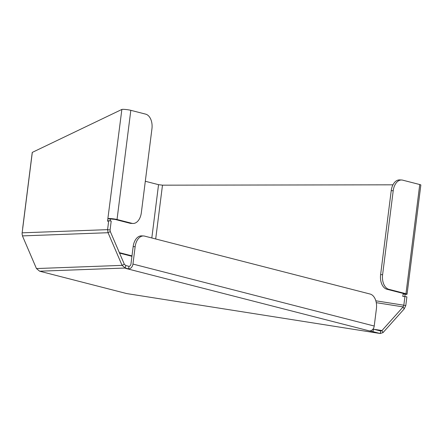 <?xml version="1.0" encoding="UTF-8"?>
<svg xmlns="http://www.w3.org/2000/svg" width="443" height="443" viewBox="0 0 443 443"><rect width="100%" height="100%" fill="white"/><g stroke="black" fill="none" stroke-linecap="round" stroke-linejoin="round"><path stroke-width="0.66" d="M131.936 256.298L119.555 253.114M380.62 274.627A12.764 8.018 92.4 0 0 386.894 289.246L388.876 289.329A12.764 8.018 -87.6 0 1 382.602 274.71L380.62 274.627L391.224 190.651L393.212 190.734L382.602 274.71M375.825 300.797L403.828 305.21L404.935 296.483L402.82 296.483L403.136 293.964L405.899 294.379A5.106 0.526 7.2 0 0 407.056 294.191A5.106 0.526 7.2 0 0 405.965 293.72L388.876 289.329M405.965 293.72L419.754 184.543L402.67 180.157A12.764 8.018 -87.6 0 0 401.618 179.996L399.63 179.913A12.764 8.018 92.4 0 0 391.224 190.651M393.212 190.734A12.764 8.018 -87.6 0 1 401.618 179.996M127.949 268.89A5.106 3.937 104.4 0 0 132.955 264.061L135.148 246.696A12.764 8.018 -87.6 0 1 143.554 235.964A12.764 8.018 -87.6 0 1 144.606 236.119L370.143 294.052A12.764 8.018 -87.6 0 1 376.417 308.671L374.224 326.037A5.106 3.937 104.4 0 1 369.218 330.866L125.402 268.32L128.525 268.862L129.04 266.365L125.768 265.523L125.247 268.021L128.525 268.862M143.554 235.964L141.566 235.881A12.764 8.018 92.4 0 0 133.16 246.613L135.148 246.696M32.311 152.386L22.765 227.968A5.106 0.526 -172.8 0 0 22.693 228.04L32.239 152.458A5.106 0.526 7.2 0 1 32.311 152.386L121.864 109.443A5.106 0.526 -172.8 0 1 125.602 109.487A5.106 0.526 -172.8 0 1 130.823 110.324L145.664 114.139A12.764 8.018 -87.6 0 1 151.943 128.758L141.334 212.74A12.764 8.018 -87.6 0 1 132.928 223.471A12.764 8.018 -87.6 0 1 131.876 223.311L129.888 223.228A12.764 8.018 92.4 0 0 130.945 223.388L132.928 223.471M130.823 110.324L117.035 219.501L131.876 223.311M22.765 227.968L22.15 232.824A5.106 5.039 87.9 0 0 22.671 235.892L22.626 235.798M108.718 220.675L107.583 229.646L108.053 232.713L110.29 231.539L110.08 230.006L111.215 221.035L108.718 220.675L107.538 221.245L121.864 109.443M129.888 223.228L115.047 219.418L110.567 218.975L110.124 220.88M133.16 246.613L130.967 263.978A2.553 1.971 104.4 0 1 129.04 266.387M373.017 329.071L373.46 329.149L372.94 331.646L369.218 330.866M22.438 235.897L36.453 268.552L39.632 271.205L126.742 293.582L380.199 333.513L380.814 331.032M372.94 331.646L380.199 333.513L383.023 332.604L404.166 308.965L405.782 305.62L406.884 296.893L404.935 296.483M373.46 329.149L380.72 331.015L381.988 330.539L403.13 306.899L376.268 302.669M117.035 219.501A5.106 0.526 -172.8 0 0 111.813 218.665A5.106 0.526 -172.8 0 0 108.07 218.62M110.351 219.08L107.854 218.726M22.15 232.824L107.583 229.646L110.08 230.006M110.29 231.539L124.306 264.189L122.074 265.368L125.247 268.021L39.632 271.205M22.671 235.892L108.053 232.713L122.074 265.368L36.453 268.552M404.166 308.965L403.13 306.899L403.828 305.21L405.782 305.62M373.914 329.265L381.988 330.539L383.023 332.604M127.18 293.648L380.199 333.513M125.768 265.523L124.306 264.189M151.816 237.974L158.55 184.67L162.487 185.168L392.969 184.825M131.992 255.882L119.344 252.632M158.55 184.67L145.31 181.27M403.136 293.964L403.944 293.964L403.988 293.637L386.894 289.246M405.09 294.379L404.824 296.483M403.977 293.637L404.525 293.87L403.944 293.964M419.754 184.543A5.106 0.526 7.2 0 1 420.85 185.019L407.056 294.191M132.955 264.061L374.224 326.037M162.487 185.168L155.692 238.971"/></g></svg>
